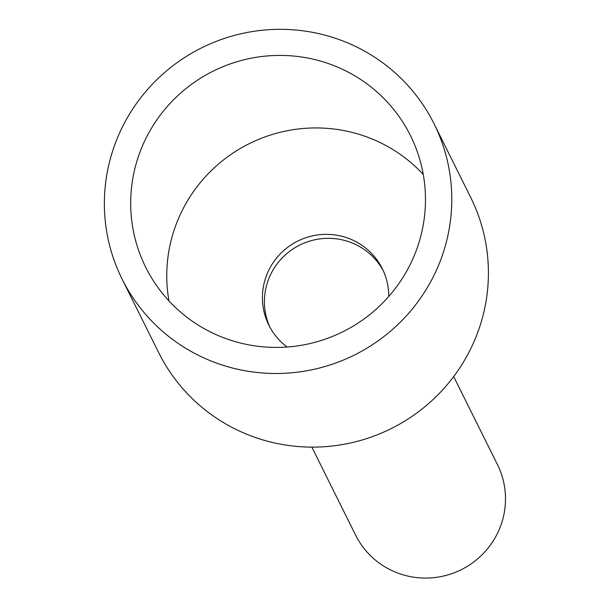 <?xml version="1.0" encoding="UTF-8"?>
<svg xmlns="http://www.w3.org/2000/svg" width="608" height="608" viewBox="0 0 608 608"><rect width="100%" height="100%" fill="white"/><g stroke="black" fill="none" stroke-linecap="round" stroke-linejoin="round"><path stroke-width="0.91" d="M453.667 376.58L497.45 464.596A79.2 77.976 153.6 0 1 470.653 564.186A79.2 77.976 153.6 0 1 367.718 552.771A79.2 77.976 153.6 0 1 355.627 535.139L311.843 447.131M269.876 327.104A63.361 62.381 153.6 0 1 293.208 248.816A63.361 62.381 153.6 0 1 374.619 258.575A63.361 62.381 153.6 0 1 383.268 270.704A63.361 62.381 153.6 0 0 374.619 258.575A63.361 62.381 153.6 0 0 293.208 248.816A63.361 62.381 153.6 0 0 269.876 327.104M122.071 279.019L158.703 352.655A174.238 171.54 -26.4 0 0 185.303 391.438A174.238 171.54 -26.4 0 0 411.76 416.556A174.238 171.54 -26.4 0 0 470.714 197.448L434.082 123.812A174.238 171.54 153.6 0 1 375.136 342.92A174.238 171.54 153.6 0 1 148.671 317.794A174.238 171.54 153.6 0 1 122.071 279.019A174.238 171.54 153.6 0 1 181.017 59.911A174.238 171.54 153.6 0 1 407.482 85.029A174.238 171.54 153.6 0 1 434.082 123.812M168.971 300.922A147.843 145.548 153.6 0 1 249.326 143.625A147.843 145.548 153.6 0 1 423.252 174.435M168.279 300.162A147.843 145.548 153.6 0 1 145.707 267.262A147.843 145.548 153.6 0 1 195.723 81.35A147.843 145.548 153.6 0 1 387.874 102.661A147.843 145.548 153.6 0 1 410.446 135.569A147.843 145.548 153.6 0 1 360.43 321.48A147.843 145.548 153.6 0 1 168.279 300.162M388.748 296.468A63.361 62.381 -26.4 0 0 382.31 268.698A63.361 62.381 -26.4 0 0 372.636 254.592A63.361 62.381 -26.4 0 0 290.29 245.457A63.361 62.381 -26.4 0 0 268.85 325.136A63.361 62.381 -26.4 0 0 278.525 339.234A63.361 62.381 -26.4 0 0 287.12 347.024"/></g></svg>
